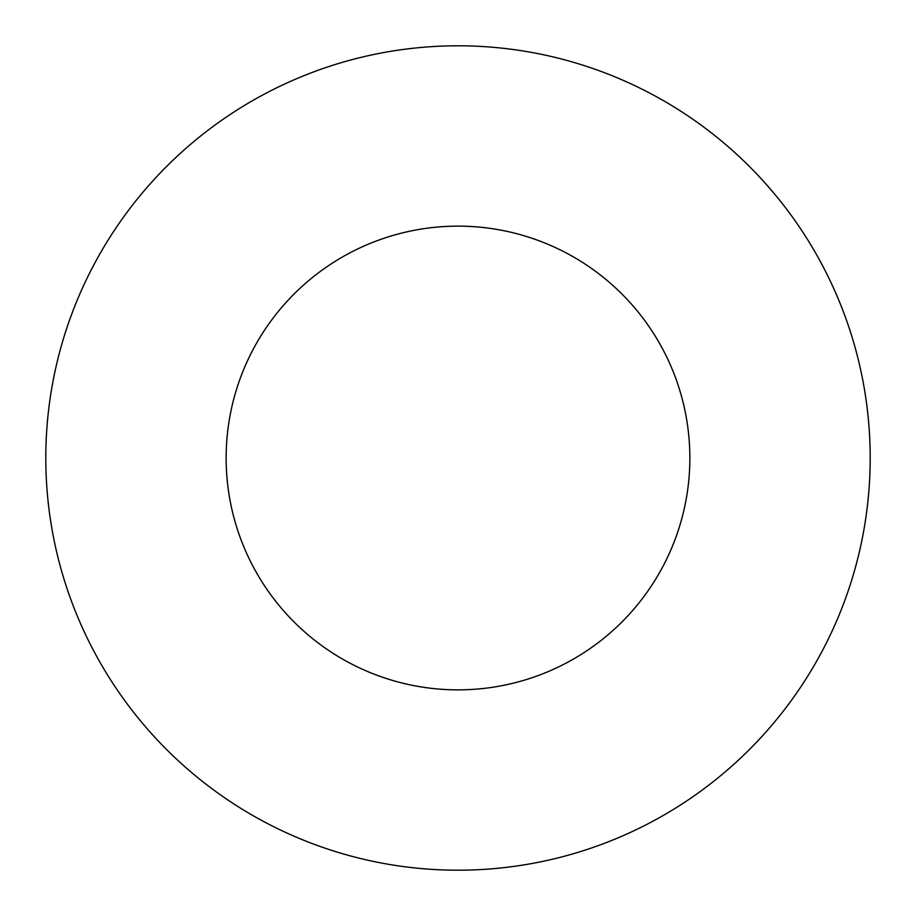 <?xml version="1.0" encoding="UTF-8"?>
<svg xmlns="http://www.w3.org/2000/svg" width="916" height="916" viewBox="0 0 916 916"><rect width="100%" height="100%" fill="white"/><g stroke="black" fill="none" stroke-linecap="round" stroke-linejoin="round"><path stroke-width="1.37" d="M689.862 458A231.863 231.863 0 0 0 458 226.138A231.863 231.863 0 0 0 226.138 458A231.863 231.863 0 0 0 458 689.862A231.863 231.863 0 0 0 689.862 458M870.2 458A412.2 412.2 0 0 0 458 45.8A412.2 412.2 0 0 0 45.8 458A412.2 412.2 0 0 0 458 870.2A412.2 412.2 0 0 0 870.2 458"/></g></svg>
